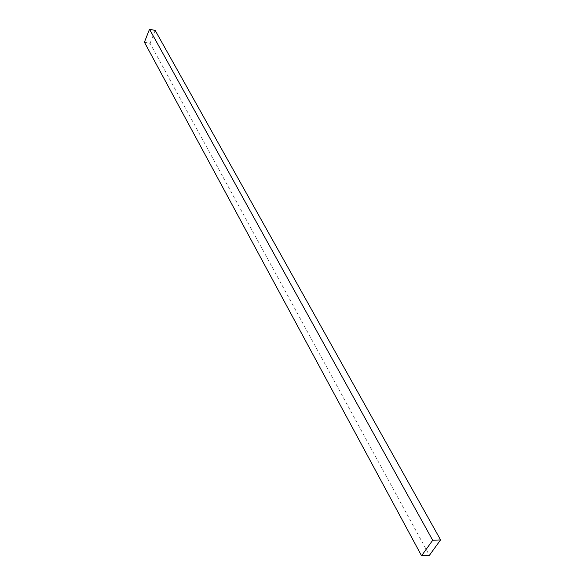 <?xml version="1.0" encoding="UTF-8"?>
<svg xmlns="http://www.w3.org/2000/svg" width="585" height="585" viewBox="0 0 585 585"><rect width="100%" height="100%" fill="white"/><g stroke="black" fill="none" stroke-linecap="round" stroke-linejoin="round"><path stroke-width="0.44" stroke-dasharray="2.92 2.19" d="M144.415 42.2L150.067 43.327L429.405 555.319M150.067 43.327L155.186 30.427"/><path stroke-width="0.88" d="M440.585 539.897L429.405 555.319L421.551 555.75L144.415 42.2L149.511 29.25L432.695 540.269L440.585 539.897L155.186 30.427L149.511 29.25M421.551 555.75L432.695 540.269"/></g></svg>
